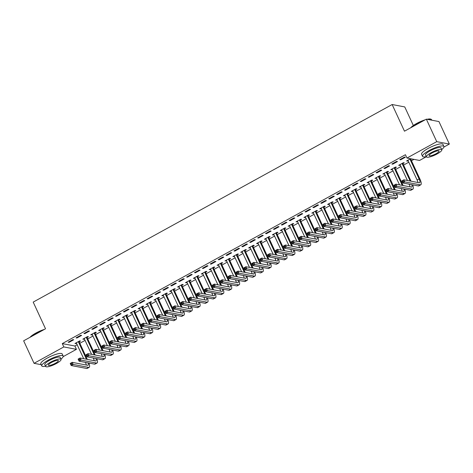 <?xml version="1.0" encoding="UTF-8"?>
<svg xmlns="http://www.w3.org/2000/svg" width="473" height="473" viewBox="0 0 473 473"><rect width="100%" height="100%" fill="white"/><g stroke="black" fill="none" stroke-linecap="round" stroke-linejoin="round"><path stroke-width="0.71" d="M426.344 156.729L419.581 160.448L406.975 158.041L405.432 154.712L62.276 343.599L74.882 346.005L77.247 344.705M79.836 343.28L85.14 340.359M87.736 338.928L93.039 336.013M95.629 334.582L100.932 331.668M103.528 330.237L108.831 327.322M111.421 325.891L116.725 322.97M119.32 321.545L124.624 318.625M127.213 317.2L132.517 314.279M135.112 312.854L140.41 309.933M143.006 308.508L148.309 305.588M150.905 304.163L156.202 301.242M158.798 299.817L164.101 296.896M166.691 295.465L171.995 292.551M174.59 291.12L179.894 288.205M182.483 286.774L187.787 283.859M190.383 282.428L195.686 279.508M198.276 278.083L203.579 275.162M206.175 273.737L211.478 270.816M214.068 269.391L219.371 266.47M221.967 265.046L227.271 262.125M229.86 260.7L235.164 257.779M237.759 256.354L243.063 253.433M245.653 252.003L250.956 249.088M253.552 247.657L258.855 244.742M261.445 243.311L266.748 240.396M269.344 238.966L274.642 236.045M277.237 234.62L282.541 231.699M285.136 230.274L290.434 227.353M293.029 225.928L298.333 223.008M300.923 221.583L306.226 218.662M308.822 217.237L314.125 214.316M316.715 212.891L322.018 209.971M324.614 208.54L329.918 205.625M332.507 204.194L337.811 201.279M340.406 199.848L345.71 196.934M348.299 195.503L353.603 192.582M356.199 191.157L361.502 188.236M364.092 186.811L369.395 183.891M371.991 182.466L377.294 179.545M379.884 178.12L385.188 175.199M387.783 173.774L393.087 170.854M395.676 169.429L400.98 166.508M403.575 165.077L408.873 162.162M411.469 160.731L413.94 159.371M74.882 346.005L76.425 349.34L63.181 356.63M413.337 125.499L404.752 106.928L392.147 104.521L33.199 302.099L45.52 328.776L23.65 340.814L34.05 363.317L63.82 346.934L76.425 349.34M392.147 104.521L404.474 131.192L426.344 119.155L438.95 121.561L449.35 144.064L443.922 147.05M87.162 337.415L88.439 336.711L87.588 336.545L82.852 339.153L83.703 339.318L84.466 338.899M80.777 335.245L76.035 337.858L76.892 338.018L81.628 335.41L80.777 335.245M102.954 328.723L104.231 328.02L103.38 327.854L98.644 330.461L99.496 330.627L100.258 330.207M96.569 326.553L91.827 329.161L92.678 329.326L97.42 326.719L96.569 326.553M118.747 320.032L120.024 319.322L119.172 319.163L114.436 321.77L115.288 321.936L116.051 321.516M112.361 317.862L107.619 320.469L108.471 320.635L113.213 318.027L112.361 317.862M134.533 311.34L135.816 310.631L134.965 310.471L130.229 313.079L131.843 312.819M128.153 309.171L123.412 311.778L124.263 311.938L129.005 309.33L128.153 309.171M150.325 302.643L151.608 301.94L150.757 301.78L146.021 304.387L147.635 304.127M143.946 300.479L139.204 303.087L140.055 303.246L144.797 300.639L143.946 300.479M166.118 293.952L167.401 293.248L166.549 293.083L161.813 295.69L162.665 295.856L163.427 295.436M159.732 291.782L154.996 294.395L155.848 294.555L160.589 291.947L159.732 291.782M181.91 285.26L183.193 284.557L182.341 284.391L177.606 286.999L178.457 287.164L179.22 286.744M175.524 283.091L170.788 285.698L171.64 285.863L176.376 283.256L175.524 283.091M197.702 276.569L198.985 275.86L198.134 275.7L193.398 278.307L194.249 278.473L195.012 278.053M191.317 274.399L186.581 277.007L187.432 277.172L192.168 274.565L191.317 274.399M213.494 267.878L214.777 267.168L213.926 267.009L209.19 269.616L210.804 269.356M207.109 265.708L202.373 268.315L203.224 268.475L207.96 265.867L207.109 265.708M229.287 259.18L230.57 258.477L229.718 258.317L224.982 260.925L226.597 260.664M222.901 257.016L218.165 259.624L219.017 259.783L223.753 257.176L222.901 257.016M245.079 250.489L246.362 249.785L245.511 249.62L240.769 252.227L241.626 252.393L242.383 251.973M238.694 248.319L233.958 250.932L234.809 251.092L239.545 248.485L238.694 248.319M260.871 241.798L262.154 241.094L261.303 240.928L256.561 243.536L257.413 243.701L258.175 243.282M254.486 239.628L249.75 242.235L250.601 242.401L255.337 239.793L254.486 239.628M276.664 233.106L277.947 232.397L277.095 232.237L272.353 234.845L273.205 235.01L273.968 234.59M270.278 230.936L265.542 233.544L266.394 233.709L271.13 231.102L270.278 230.936M292.456 224.415L293.739 223.705L292.888 223.546L288.146 226.153L289.76 225.893M286.07 222.245L281.334 224.852L282.186 225.012L286.922 222.405L286.07 222.245M308.248 215.718L309.531 215.014L308.674 214.854L303.938 217.462L305.552 217.202M301.863 213.554L297.127 216.161L297.978 216.321L302.714 213.713L301.863 213.554M324.04 207.026L325.318 206.323L324.466 206.157L319.73 208.764L320.582 208.93L321.344 208.51M317.655 204.856L312.919 207.47L313.77 207.629L318.506 205.022L317.655 204.856M339.833 198.335L341.11 197.631L340.258 197.466L335.523 200.073L336.374 200.239L337.137 199.819M333.447 196.165L328.711 198.772L329.563 198.938L334.299 196.33L333.447 196.165M355.625 189.643L356.902 188.94L356.051 188.774L351.315 191.382L352.166 191.547L352.929 191.127M349.24 187.474L344.498 190.081L345.355 190.247L350.091 187.639L349.24 187.474M371.417 180.952L372.694 180.243L371.843 180.083L367.107 182.69L368.721 182.43M365.032 178.782L360.29 181.39L361.141 181.549L365.883 178.942L365.032 178.782M387.204 172.255L388.487 171.551L387.635 171.392L382.899 173.999L384.514 173.739M380.824 170.091L376.082 172.698L376.934 172.858L381.676 170.25L380.824 170.091M402.996 163.563L404.279 162.86L403.428 162.694L398.692 165.302L399.543 165.467L400.306 165.047M396.616 161.394L391.875 164.007L392.726 164.166L397.468 161.559L396.616 161.394M404.51 157.048L399.774 159.655L400.625 159.821L405.361 157.213L404.51 157.048M411.469 158.904L410.895 159.218M408.199 160.702L407.436 161.122L406.585 160.956L410.617 158.739M388.717 165.745L383.981 168.353L384.833 168.512L389.569 165.905L388.717 165.745M395.103 167.909L396.386 167.206L395.534 167.046L390.793 169.653L392.407 169.393M372.925 174.436L368.189 177.044L369.041 177.204L373.776 174.596L372.925 174.436M379.311 176.606L380.594 175.897L379.742 175.737L375 178.345L376.614 178.085M357.133 183.128L352.397 185.735L353.248 185.901L357.984 183.288L357.133 183.128M363.518 185.298L364.801 184.588L363.95 184.429L359.208 187.036L360.828 186.776M341.34 191.819L336.605 194.427L337.456 194.592L342.192 191.985L341.34 191.819M347.726 193.989L349.009 193.286L348.158 193.12L343.422 195.727L344.273 195.893L345.036 195.473M325.548 200.511L320.812 203.118L321.664 203.284L326.4 200.676L325.548 200.511M331.934 202.681L333.217 201.977L332.365 201.811L327.629 204.419L328.481 204.584L329.243 204.165M309.756 209.208L305.02 211.815L305.871 211.975L310.607 209.368L309.756 209.208M316.141 211.372L317.424 210.668L316.573 210.509L311.837 213.116L313.451 212.856M293.964 217.899L289.228 220.507L290.079 220.666L294.821 218.059L293.964 217.899M300.349 220.069L301.632 219.36L300.781 219.2L296.045 221.807L297.659 221.547M278.177 226.591L273.435 229.198L274.287 229.364L279.029 226.75L278.177 226.591M284.557 228.761L285.84 228.051L284.988 227.891L280.252 230.499L281.867 230.239M262.385 235.282L257.643 237.889L258.495 238.055L263.236 235.448L262.385 235.282M268.765 237.452L270.048 236.748L269.196 236.583L264.46 239.19L265.312 239.356L266.074 238.936M246.593 243.973L241.851 246.581L242.702 246.746L247.444 244.139L246.593 243.973M252.972 246.143L254.255 245.44L253.404 245.274L248.668 247.882L249.519 248.047L250.282 247.627M230.8 252.671L226.059 255.278L226.91 255.438L231.652 252.83L230.8 252.671M237.186 254.835L238.463 254.131L237.612 253.971L232.876 256.579L234.49 256.319M215.008 261.362L210.266 263.969L211.124 264.129L215.859 261.522L215.008 261.362M221.394 263.532L222.671 262.822L221.819 262.663L217.083 265.27L218.697 265.01M199.216 270.053L194.48 272.661L195.331 272.826L200.067 270.213L199.216 270.053M205.601 272.223L206.878 271.514L206.027 271.354L201.291 273.962L202.905 273.701M183.423 278.745L178.688 281.352L179.539 281.518L184.275 278.91L183.423 278.745M189.809 280.915L191.092 280.211L190.235 280.046L185.499 282.653L186.35 282.819L187.113 282.399M167.631 287.436L162.895 290.044L163.747 290.209L168.483 287.602L167.631 287.436M174.017 289.606L175.3 288.902L174.442 288.737L169.706 291.344L170.558 291.51L171.321 291.09M151.839 296.133L147.103 298.741L147.954 298.901L152.69 296.293L151.839 296.133M158.224 298.297L159.507 297.594L158.656 297.428L153.914 300.042L155.528 299.781M136.047 304.825L131.311 307.432L132.162 307.592L136.898 304.984L136.047 304.825M142.432 306.995L143.715 306.285L142.864 306.126L138.122 308.733L139.736 308.473M120.254 313.516L115.518 316.124L116.37 316.289L121.106 313.676L120.254 313.516M126.64 315.686L127.923 314.977L127.071 314.817L122.33 317.424L123.944 317.164M104.462 322.208L99.726 324.815L100.578 324.981L105.313 322.373L104.462 322.208M110.848 324.377L112.131 323.674L111.279 323.508L106.537 326.116L107.395 326.281L108.157 325.862M88.67 330.899L83.934 333.506L84.785 333.672L89.521 331.065L88.67 330.899M95.055 333.069L96.338 332.365L95.487 332.2L90.751 334.807L91.602 334.973L92.365 334.553M72.877 339.596L68.142 342.204L68.993 342.363L73.729 339.756L72.877 339.596M79.263 341.76L80.546 341.057L79.695 340.891L74.959 343.504L76.573 343.244M41.222 364.689L34.05 363.317M426.344 119.155L436.745 141.658L449.35 144.064M62.276 343.599L63.82 346.934M406.975 158.041L436.745 141.658M400.389 159.318L400.625 159.821M407.206 160.619L407.436 161.122M392.495 163.664L392.726 164.166M399.313 164.965L399.543 165.467M384.602 168.01L384.833 168.512M391.413 169.31L391.644 169.813M376.703 172.355L376.934 172.858M383.52 173.656L383.751 174.159M368.81 176.701L369.041 177.204M375.621 178.002L375.852 178.504M360.911 181.047L361.141 181.549M367.728 182.347L367.959 182.85M353.018 185.392L353.248 185.901M359.829 186.693L360.065 187.196M345.119 189.738L345.355 190.247M351.936 191.039L352.166 191.547M337.225 194.09L337.456 194.592M344.037 195.39L344.273 195.893M329.326 198.435L329.563 198.938M336.143 199.736L336.374 200.239M321.433 202.781L321.664 203.284M328.244 204.082L328.481 204.584M313.534 207.127L313.77 207.629M320.351 208.427L320.582 208.93M305.641 211.472L305.871 211.975M312.452 212.773L312.688 213.276M297.742 215.818L297.978 216.321M304.559 217.119L304.789 217.621M289.848 220.164L290.079 220.666M296.66 221.465L296.896 221.967M281.949 224.509L282.186 225.012M288.767 225.81L288.997 226.313M274.056 228.855L274.287 229.364M280.873 230.156L281.104 230.658M266.157 233.201L266.394 233.709M272.974 234.502L273.205 235.01M258.264 237.552L258.495 238.055M265.081 238.853L265.312 239.356M250.371 241.898L250.601 242.401M257.182 243.199L257.413 243.701M242.472 246.244L242.702 246.746M249.289 247.545L249.519 248.047M234.578 250.589L234.809 251.092M241.39 251.89L241.626 252.393M226.679 254.935L226.91 255.438M233.496 256.236L233.727 256.738M218.786 259.281L219.017 259.783M225.597 260.582L225.834 261.084M210.887 263.627L211.124 264.129M217.704 264.927L217.935 265.43M202.994 267.972L203.224 268.475M209.805 269.273L210.042 269.776M195.095 272.318L195.331 272.826M201.912 273.619L202.142 274.121M187.202 276.664L187.432 277.172M194.013 277.964L194.249 278.473M179.302 281.015L179.539 281.518M186.12 282.316L186.35 282.819M171.409 285.361L171.64 285.863M178.22 286.662L178.457 287.164M163.51 289.707L163.747 290.209M170.327 291.007L170.558 291.51M155.617 294.052L155.848 294.555M162.428 295.353L162.665 295.856M147.718 298.398L147.954 298.901M154.535 299.699L154.766 300.201M139.825 302.744L140.055 303.246M146.642 304.044L146.872 304.547M131.926 307.089L132.162 307.592M138.743 308.39L138.973 308.893M124.032 311.435L124.263 311.938M130.85 312.736L131.08 313.238M116.139 315.781L116.37 316.289M122.95 317.081L123.181 317.584M108.24 320.126L108.471 320.635M115.057 321.427L115.288 321.936M100.347 324.478L100.578 324.981M107.158 325.779L107.395 326.281M92.448 328.824L92.678 329.326M99.265 330.124L99.496 330.627M84.555 333.169L84.785 333.672M91.366 334.47L91.602 334.973M76.656 337.515L76.892 338.018M83.473 338.816L83.703 339.318M68.762 341.861L68.993 342.363M75.574 343.161L75.81 343.664M410.866 158.786L410.913 159.537L410.061 159.371L419.096 178.924A4.712 1.372 -118.8 0 1 419.663 182.726A4.712 1.372 -118.8 0 1 419.32 182.767L403.836 179.811L404.793 181.898L420.284 184.848A7.065 2.063 61.2 0 0 420.804 184.789A7.065 2.063 61.2 0 0 419.947 179.084L410.913 159.537M410.061 159.371L410.044 159.058M407.868 160.252L417.121 180.012A4.712 1.372 -118.8 0 1 417.949 182.507M403.475 181.514L404.793 181.898L402.825 182.98L401.861 180.899L403.836 179.811L402.298 181.112L402.683 181.945L403.475 181.514L403.085 180.68M402.683 181.945L402.825 182.98L418.309 185.936A7.065 2.063 61.2 0 0 418.83 185.877L420.804 184.789M401.861 180.899L402.298 181.112M402.961 162.954L403.02 163.883L402.168 163.717L410.162 181.017M411.013 181.183L403.02 163.883M402.168 163.717L402.145 163.404M399.975 164.598L407.448 180.503M409.151 184.192L409.228 184.358A4.712 1.372 -118.8 0 1 410.05 186.853M411.758 184.689A4.712 1.372 -118.8 0 1 411.77 187.072A4.712 1.372 -118.8 0 1 411.421 187.113L395.936 184.157L396.9 186.244L412.385 189.194A7.065 2.063 61.2 0 0 412.905 189.135A7.065 2.063 61.2 0 0 412.651 184.854M395.576 185.859L396.9 186.244L394.925 187.326L393.962 185.245L395.936 184.157L394.399 185.457L394.789 186.291L395.576 185.859L395.192 185.026M394.789 186.291L394.925 187.326L410.41 190.282A7.065 2.063 61.2 0 0 410.931 190.223L412.905 189.135M393.962 185.245L394.399 185.457M395.061 167.3L395.121 168.228L394.269 168.063L402.263 185.363M403.114 185.528L395.121 168.228M394.269 168.063L394.251 167.749M392.076 168.944L399.549 184.848M401.252 188.538L401.329 188.703A4.712 1.372 -118.8 0 1 402.156 191.198M403.865 189.034A4.712 1.372 -118.8 0 1 403.871 191.417A4.712 1.372 -118.8 0 1 403.528 191.459L388.043 188.502L389.007 190.589L404.492 193.546A7.065 2.063 61.2 0 0 405.012 193.481A7.065 2.063 61.2 0 0 404.752 189.206M387.683 190.205L389.007 190.589L387.032 191.671L386.069 189.59L388.043 188.502L386.506 189.803L386.89 190.637L387.683 190.205L387.292 189.371M386.89 190.637L387.032 191.671L402.517 194.628A7.065 2.063 61.2 0 0 403.037 194.569L405.012 193.481M386.069 189.59L386.506 189.803M410.765 127.728A11.494 2.584 -24.8 0 1 416.553 123.518A11.494 2.584 -24.8 0 1 425.097 119.84M424.139 120.367A11.778 2.643 155.2 0 0 416.565 123.749A11.778 2.643 155.2 0 0 411.114 127.539M441.693 149.515A11.778 2.643 155.2 0 0 443.916 146.464A11.778 2.643 155.2 0 0 428.97 150.591A11.778 2.643 155.2 0 0 422.537 156.344A11.778 2.643 155.2 0 0 426.297 156.628M443.916 146.464L442.959 144.377A11.778 2.643 155.2 0 0 428.006 148.504A11.778 2.643 155.2 0 0 421.573 154.257L422.537 156.344M426.415 156.876L425.529 154.961A8.479 1.904 -24.8 0 1 430.158 150.816A8.479 1.904 -24.8 0 1 440.925 147.848L441.812 149.764A8.479 1.904 155.2 0 0 431.045 152.738A8.479 1.904 155.2 0 0 426.415 156.876A8.479 1.904 155.2 0 0 437.176 153.908A8.479 1.904 155.2 0 0 441.812 149.764M436.088 153.695A5.463 1.23 155.2 0 0 439.074 151.029A5.463 1.23 155.2 0 0 432.139 152.945A5.463 1.23 155.2 0 0 429.153 155.611A5.463 1.23 155.2 0 0 436.088 153.695M431.778 120.189L431.518 119.622A11.778 2.643 155.2 0 0 430.974 119.202A11.778 2.643 155.2 0 0 427.551 119.385M427.095 119.297A11.494 2.584 -24.8 0 1 430.613 119.084L430.974 119.202M30.024 337.308A11.494 2.584 -24.8 0 1 35.812 333.098A11.494 2.584 -24.8 0 1 44.356 329.415M43.392 329.947A11.778 2.643 155.2 0 0 35.824 333.329A11.778 2.643 155.2 0 0 30.367 337.113M60.952 359.09A11.778 2.643 155.2 0 0 63.175 356.039A11.778 2.643 155.2 0 0 48.222 360.166A11.778 2.643 155.2 0 0 41.79 365.919A11.778 2.643 155.2 0 0 45.556 366.203M63.175 356.039L62.211 353.958A11.778 2.643 155.2 0 0 47.259 358.085A11.778 2.643 155.2 0 0 40.826 363.838L41.79 365.919M45.668 366.457L44.787 364.535A8.479 1.904 -24.8 0 1 49.417 360.396A8.479 1.904 -24.8 0 1 60.183 357.422L61.07 359.338A8.479 1.904 155.2 0 0 50.304 362.312A8.479 1.904 155.2 0 0 45.668 366.457A8.479 1.904 155.2 0 0 56.435 363.483A8.479 1.904 155.2 0 0 61.07 359.338M55.347 363.276A5.463 1.23 155.2 0 0 58.333 360.603A5.463 1.23 155.2 0 0 51.391 362.519A5.463 1.23 155.2 0 0 48.406 365.191A5.463 1.23 155.2 0 0 55.347 363.276M387.168 171.646L387.227 172.574L386.376 172.414L394.37 189.708M395.221 189.874L387.227 172.574M386.376 172.414L386.352 172.095M384.182 173.289L391.656 189.194M393.359 192.883L393.435 193.049A4.712 1.372 -118.8 0 1 394.257 195.544M395.972 193.38A4.712 1.372 -118.8 0 1 395.978 195.763A4.712 1.372 -118.8 0 1 395.629 195.804L380.144 192.848L381.108 194.935L396.593 197.891A7.065 2.063 61.2 0 0 397.113 197.826A7.065 2.063 61.2 0 0 396.859 193.552M379.784 194.551L381.108 194.935L379.133 196.023L378.169 193.936L380.144 192.848L378.607 194.149L378.997 194.982L379.784 194.551L379.399 193.717M378.997 194.982L379.133 196.023L394.618 198.973A7.065 2.063 61.2 0 0 395.138 198.914L397.113 197.826M378.169 193.936L378.607 194.149M379.269 175.991L379.334 176.92L378.477 176.76L386.471 194.06M387.328 194.22L379.334 176.92M378.477 176.76L378.459 176.441M376.283 177.635L383.757 193.54M385.46 197.229L385.542 197.395A4.712 1.372 -118.8 0 1 386.364 199.89M388.073 197.726A4.712 1.372 -118.8 0 1 388.085 200.109A4.712 1.372 -118.8 0 1 387.736 200.15L372.251 197.194L373.215 199.281L388.7 202.237A7.065 2.063 61.2 0 0 389.22 202.178A7.065 2.063 61.2 0 0 388.96 197.897M371.89 198.897L373.215 199.281L371.24 200.369L370.276 198.282L372.251 197.194L370.714 198.5L371.098 199.334L371.89 198.897L371.506 198.063M371.098 199.334L371.24 200.369L386.725 203.319A7.065 2.063 61.2 0 0 387.245 203.26L389.22 202.178M370.276 198.282L370.714 198.5M371.376 180.343L371.435 181.265L370.584 181.106L378.577 198.406M379.429 198.565L371.435 181.265M370.584 181.106L370.56 180.787M368.39 181.987L375.864 197.885M377.566 201.575L377.643 201.74A4.712 1.372 -118.8 0 1 378.465 204.235M380.18 202.072A4.712 1.372 -118.8 0 1 380.186 204.46A4.712 1.372 -118.8 0 1 379.837 204.496L364.352 201.545L365.316 203.626L380.8 206.583A7.065 2.063 61.2 0 0 381.321 206.524A7.065 2.063 61.2 0 0 381.067 202.243M363.991 203.242L365.316 203.626L363.341 204.714L362.377 202.627L364.352 201.545L362.815 202.846L363.205 203.68L363.991 203.242L363.607 202.409M363.205 203.68L363.341 204.714L378.826 207.671A7.065 2.063 61.2 0 0 379.346 207.606L381.321 206.524M362.377 202.627L362.815 202.846M363.477 184.689L363.542 185.611L362.69 185.451L370.684 202.751M371.536 202.911L363.542 185.611M362.69 185.451L362.667 185.132M360.491 186.332L367.964 202.231M369.667 205.921L369.75 206.086A4.712 1.372 -118.8 0 1 370.572 208.581M372.281 206.417A4.712 1.372 -118.8 0 1 372.292 208.806A4.712 1.372 -118.8 0 1 371.944 208.841L356.459 205.891L357.422 207.972L372.907 210.928A7.065 2.063 61.2 0 0 373.428 210.869A7.065 2.063 61.2 0 0 373.167 206.589M356.098 207.588L357.422 207.972L355.448 209.06L354.484 206.973L356.459 205.891L354.921 207.192L355.306 208.025L356.098 207.588L355.714 206.754M355.306 208.025L355.448 209.06L370.933 212.016A7.065 2.063 61.2 0 0 371.453 211.951L373.428 210.869M354.484 206.973L354.921 207.192M355.584 189.034L355.643 189.957L354.791 189.797L362.785 207.097M363.636 207.257L355.643 189.957M354.791 189.797L354.774 189.478M352.598 190.678L360.071 206.577M361.774 210.266L361.851 210.432A4.712 1.372 -118.8 0 1 362.673 212.927M364.387 210.763A4.712 1.372 -118.8 0 1 364.393 213.152A4.712 1.372 -118.8 0 1 364.05 213.193L348.56 210.237L349.523 212.318L365.008 215.274A7.065 2.063 61.2 0 0 365.528 215.215A7.065 2.063 61.2 0 0 365.274 210.934M348.199 211.934L349.523 212.318L347.549 213.406L346.585 211.325L348.56 210.237L347.028 211.537L347.413 212.371L348.199 211.934L347.815 211.1M347.413 212.371L347.549 213.406L363.039 216.362A7.065 2.063 61.2 0 0 363.554 216.303L365.528 215.215M346.585 211.325L347.028 211.537M347.685 193.38L347.75 194.302L346.898 194.143L354.892 211.443M355.743 211.602L347.75 194.302M346.898 194.143L346.875 193.824M344.699 195.024L352.172 210.923M353.881 214.612L353.958 214.783A4.712 1.372 -118.8 0 1 354.78 217.273M356.488 215.109A4.712 1.372 -118.8 0 1 356.5 217.497A4.712 1.372 -118.8 0 1 356.151 217.539L340.666 214.582L341.63 216.664L357.115 219.62A7.065 2.063 61.2 0 0 357.635 219.561A7.065 2.063 61.2 0 0 357.375 215.28M340.306 216.279L341.63 216.664L339.655 217.751L338.692 215.67L340.666 214.582L339.129 215.883L339.513 216.717L340.306 216.279L339.921 215.446M339.513 216.717L339.655 217.751L355.14 220.708A7.065 2.063 61.2 0 0 355.661 220.649L357.635 219.561M338.692 215.67L339.129 215.883M339.791 197.726L339.851 198.654L338.999 198.489L346.993 215.789M347.844 215.954L339.851 198.654M338.999 198.489L338.981 198.175M336.806 199.37L344.279 215.268M345.982 218.958L346.059 219.129A4.712 1.372 -118.8 0 1 346.886 221.618M348.595 219.46A4.712 1.372 -118.8 0 1 348.601 221.843A4.712 1.372 -118.8 0 1 348.258 221.884L332.767 218.928L333.731 221.009L349.216 223.966A7.065 2.063 61.2 0 0 349.736 223.906A7.065 2.063 61.2 0 0 349.482 219.626M332.407 220.631L333.731 221.009L331.756 222.097L330.798 220.016L332.767 218.928L331.236 220.229L331.62 221.062L332.407 220.631L332.022 219.797M331.62 221.062L331.756 222.097L347.247 225.053A7.065 2.063 61.2 0 0 347.761 224.994L349.736 223.906M330.798 220.016L331.236 220.229M331.892 202.072L331.957 203L331.106 202.834L339.1 220.134M339.951 220.3L331.957 203M331.106 202.834L331.082 202.521M328.906 203.715L336.38 219.62M338.089 223.303L338.165 223.475A4.712 1.372 -118.8 0 1 338.987 225.97M340.696 223.806A4.712 1.372 -118.8 0 1 340.708 226.189A4.712 1.372 -118.8 0 1 340.359 226.23L324.874 223.274L325.838 225.355L341.323 228.311A7.065 2.063 61.2 0 0 341.843 228.252A7.065 2.063 61.2 0 0 341.583 223.971M324.513 224.977L325.838 225.355L323.863 226.443L322.899 224.362L324.874 223.274L323.337 224.574L323.721 225.408L324.513 224.977L324.129 224.143M323.721 225.408L323.863 226.443L339.348 229.399A7.065 2.063 61.2 0 0 339.868 229.34L341.843 228.252M322.899 224.362L323.337 224.574M323.999 206.417L324.058 207.345L323.207 207.18L331.201 224.48M332.052 224.645L324.058 207.345M323.207 207.18L323.189 206.867M321.013 208.061L328.487 223.966M330.189 227.655L330.266 227.82A4.712 1.372 -118.8 0 1 331.094 230.316M332.803 228.152A4.712 1.372 -118.8 0 1 332.809 230.534A4.712 1.372 -118.8 0 1 332.466 230.576L316.975 227.619L317.939 229.707L333.43 232.657A7.065 2.063 61.2 0 0 333.944 232.598A7.065 2.063 61.2 0 0 333.69 228.317M316.614 229.322L317.939 229.707L315.964 230.789L315.006 228.707L316.975 227.619L315.444 228.92L315.828 229.754L316.614 229.322L316.23 228.489M315.828 229.754L315.964 230.789L331.455 233.745A7.065 2.063 61.2 0 0 331.969 233.686L333.944 232.598M315.006 228.707L315.444 228.92M316.1 210.763L316.165 211.691L315.314 211.526L323.307 228.826M324.159 228.991L316.165 211.691M315.314 211.526L315.29 211.212M313.114 212.407L320.588 228.311M322.296 232.001L322.373 232.166A4.712 1.372 -118.8 0 1 323.195 234.661M324.904 232.497A4.712 1.372 -118.8 0 1 324.916 234.88A4.712 1.372 -118.8 0 1 324.567 234.921L309.082 231.965L310.046 234.052L325.53 237.008A7.065 2.063 61.2 0 0 326.051 236.943A7.065 2.063 61.2 0 0 325.791 232.669M308.721 233.668L310.046 234.052L308.071 235.134L307.107 233.053L309.082 231.965L307.545 233.266L307.929 234.1L308.721 233.668L308.337 232.834M307.929 234.1L308.071 235.134L323.556 238.09A7.065 2.063 61.2 0 0 324.076 238.031L326.051 236.943M307.107 233.053L307.545 233.266M308.207 215.109L308.266 216.037L307.415 215.871L315.408 233.171M316.26 233.337L308.266 216.037M307.415 215.871L307.397 215.558M305.221 216.752L312.694 232.657M314.397 236.346L314.474 236.512A4.712 1.372 -118.8 0 1 315.302 239.007M317.011 236.843A4.712 1.372 -118.8 0 1 317.016 239.226A4.712 1.372 -118.8 0 1 316.674 239.267L301.189 236.311L302.146 238.398L317.637 241.354A7.065 2.063 61.2 0 0 318.152 241.289A7.065 2.063 61.2 0 0 317.897 237.014M300.822 238.014L302.146 238.398L300.172 239.486L299.214 237.399L301.189 236.311L299.651 237.612L300.036 238.445L300.822 238.014L300.438 237.18M300.036 238.445L300.172 239.486L315.662 242.436A7.065 2.063 61.2 0 0 316.183 242.377L318.152 241.289M299.214 237.399L299.651 237.612M300.314 219.454L300.373 220.383L299.521 220.223L307.515 237.523M308.366 237.683L300.373 220.383M299.521 220.223L299.498 219.904M297.328 221.098L304.795 237.003M306.504 240.692L306.581 240.858A4.712 1.372 -118.8 0 1 307.403 243.353M309.111 241.189A4.712 1.372 -118.8 0 1 309.123 243.571A4.712 1.372 -118.8 0 1 308.774 243.613L293.29 240.656L294.253 242.744L309.738 245.7A7.065 2.063 61.2 0 0 310.258 245.641A7.065 2.063 61.2 0 0 310.004 241.36M292.929 242.359L294.253 242.744L292.279 243.832L291.315 241.744L293.29 240.656L291.752 241.963L292.137 242.797L292.929 242.359L292.545 241.526M292.137 242.797L292.279 243.832L307.763 246.782A7.065 2.063 61.2 0 0 308.284 246.723L310.258 245.641M291.315 241.744L291.752 241.963M292.415 223.806L292.474 224.728L291.622 224.569L299.616 241.869M300.467 242.028L292.474 224.728M291.622 224.569L291.605 224.249M289.429 225.45L296.902 241.348M298.605 245.038L298.682 245.203A4.712 1.372 -118.8 0 1 299.51 247.698M301.218 245.534A4.712 1.372 -118.8 0 1 301.224 247.923A4.712 1.372 -118.8 0 1 300.881 247.958L285.396 245.008L286.354 247.089L301.845 250.046A7.065 2.063 61.2 0 0 302.359 249.986A7.065 2.063 61.2 0 0 302.105 245.706M285.03 246.705L286.354 247.089L284.385 248.177L283.422 246.09L285.396 245.008L283.859 246.309L284.243 247.143L285.03 246.705L284.645 245.871M284.243 247.143L284.385 248.177L299.87 251.133A7.065 2.063 61.2 0 0 300.39 251.068L302.359 249.986M283.422 246.09L283.859 246.309M284.521 228.152L284.58 229.074L283.729 228.914L291.723 246.214M292.574 246.374L284.58 229.074M283.729 228.914L283.705 228.595M281.536 229.795L289.009 245.694M290.712 249.383L290.789 249.549A4.712 1.372 -118.8 0 1 291.61 252.044M293.319 249.88A4.712 1.372 -118.8 0 1 293.331 252.269A4.712 1.372 -118.8 0 1 292.982 252.304L277.497 249.354L278.461 251.435L293.946 254.391A7.065 2.063 61.2 0 0 294.466 254.332A7.065 2.063 61.2 0 0 294.212 250.051M277.137 251.051L278.461 251.435L276.486 252.523L275.523 250.436L277.497 249.354L275.96 250.655L276.344 251.488L277.137 251.051L276.752 250.217M276.344 251.488L276.486 252.523L291.971 255.479A7.065 2.063 61.2 0 0 292.491 255.414L294.466 254.332M275.523 250.436L275.96 250.655M276.622 232.497L276.681 233.42L275.83 233.26L283.824 250.56M284.675 250.72L276.681 233.42M275.83 233.26L275.812 232.941M273.636 234.141L281.11 250.04M282.813 253.729L282.889 253.895A4.712 1.372 -118.8 0 1 283.717 256.39M285.426 254.226A4.712 1.372 -118.8 0 1 285.432 256.614A4.712 1.372 -118.8 0 1 285.089 256.656L269.604 253.699L270.562 255.781L286.053 258.737A7.065 2.063 61.2 0 0 286.573 258.678A7.065 2.063 61.2 0 0 286.313 254.397M269.243 255.396L270.562 255.781L268.593 256.869L267.629 254.787L269.604 253.699L268.067 255L268.451 255.834L269.243 255.396L268.853 254.563M268.451 255.834L268.593 256.869L284.078 259.825A7.065 2.063 61.2 0 0 284.598 259.766L286.573 258.678M267.629 254.787L268.067 255M268.729 236.843L268.788 237.765L267.937 237.606L275.93 254.906M276.782 255.065L268.788 237.765M267.937 237.606L267.913 237.286M265.743 238.487L273.217 254.385M274.919 258.075L274.996 258.246A4.712 1.372 -118.8 0 1 275.818 260.735M277.527 258.571A4.712 1.372 -118.8 0 1 277.539 260.96A4.712 1.372 -118.8 0 1 277.19 261.001L261.705 258.045L262.669 260.126L278.154 263.083A7.065 2.063 61.2 0 0 278.674 263.023A7.065 2.063 61.2 0 0 278.42 258.743M261.344 259.742L262.669 260.126L260.694 261.214L259.73 259.133L261.705 258.045L260.168 259.346L260.558 260.18L261.344 259.742L260.96 258.908M260.558 260.18L260.694 261.214L276.179 264.171A7.065 2.063 61.2 0 0 276.699 264.111L278.674 263.023M259.73 259.133L260.168 259.346M260.83 241.189L260.889 242.117L260.038 241.951L268.031 259.251M268.883 259.417L260.889 242.117M260.038 241.951L260.02 241.638M257.844 242.832L265.318 258.731M267.02 262.42L267.097 262.592A4.712 1.372 -118.8 0 1 267.925 265.081M269.634 262.923A4.712 1.372 -118.8 0 1 269.64 265.306A4.712 1.372 -118.8 0 1 269.297 265.347L253.812 262.391L254.776 264.472L270.26 267.428A7.065 2.063 61.2 0 0 270.781 267.369A7.065 2.063 61.2 0 0 270.521 263.089M253.451 264.088L254.776 264.472L252.801 265.56L251.837 263.479L253.812 262.391L252.275 263.692L252.659 264.525L253.451 264.088L253.061 263.26M252.659 264.525L252.801 265.56L268.286 268.516A7.065 2.063 61.2 0 0 268.806 268.457L270.781 267.369M251.837 263.479L252.275 263.692M252.937 245.534L252.996 246.463L252.144 246.297L260.138 263.597M260.99 263.763L252.996 246.463M252.144 246.297L252.121 245.984M249.951 247.178L257.424 263.083M259.127 266.766L259.204 266.938A4.712 1.372 -118.8 0 1 260.026 269.433M261.74 267.269A4.712 1.372 -118.8 0 1 261.746 269.651A4.712 1.372 -118.8 0 1 261.398 269.693L245.913 266.737L246.876 268.818L262.361 271.774A7.065 2.063 61.2 0 0 262.882 271.715A7.065 2.063 61.2 0 0 262.627 267.434M245.552 268.439L246.876 268.818L244.902 269.906L243.938 267.824L245.913 266.737L244.375 268.037L244.766 268.871L245.552 268.439L245.168 267.606M244.766 268.871L244.902 269.906L260.387 272.862A7.065 2.063 61.2 0 0 260.907 272.803L262.882 271.715M243.938 267.824L244.375 268.037M245.038 249.88L245.103 250.808L244.245 250.643L252.239 267.943M253.096 268.108L245.103 250.808M244.245 250.643L244.228 250.329M242.052 251.524L249.525 267.428M251.228 271.112L251.311 271.283A4.712 1.372 -118.8 0 1 252.133 273.778M253.841 271.614A4.712 1.372 -118.8 0 1 253.853 273.997A4.712 1.372 -118.8 0 1 253.504 274.038L238.02 271.082L238.983 273.169L254.468 276.12A7.065 2.063 61.2 0 0 254.988 276.061A7.065 2.063 61.2 0 0 254.728 271.78M237.659 272.785L238.983 273.169L237.008 274.251L236.045 272.17L238.02 271.082L236.482 272.383L236.867 273.217L237.659 272.785L237.275 271.951M236.867 273.217L237.008 274.251L252.493 277.208A7.065 2.063 61.2 0 0 253.014 277.148L254.988 276.061M236.045 272.17L236.482 272.383M237.144 254.226L237.204 255.154L236.352 254.988L244.346 272.288M245.197 272.454L237.204 255.154M236.352 254.988L236.329 254.675M234.159 255.869L241.632 271.774M243.335 275.463L243.412 275.629A4.712 1.372 -118.8 0 1 244.234 278.124M245.948 275.96A4.712 1.372 -118.8 0 1 245.954 278.343A4.712 1.372 -118.8 0 1 245.605 278.384L230.12 275.428L231.084 277.515L246.569 280.471A7.065 2.063 61.2 0 0 247.089 280.406A7.065 2.063 61.2 0 0 246.835 276.131M229.76 277.131L231.084 277.515L229.109 278.597L228.146 276.516L230.12 275.428L228.589 276.729L228.973 277.562L229.76 277.131L229.375 276.297M228.973 277.562L229.109 278.597L244.594 281.553A7.065 2.063 61.2 0 0 245.115 281.494L247.089 280.406M228.146 276.516L228.589 276.729M229.245 258.571L229.31 259.5L228.459 259.334L236.453 276.634M237.304 276.8L229.31 259.5M228.459 259.334L228.435 259.021M226.26 260.215L233.733 276.12M235.442 279.809L235.519 279.975A4.712 1.372 -118.8 0 1 236.34 282.47M238.049 280.306A4.712 1.372 -118.8 0 1 238.061 282.688A4.712 1.372 -118.8 0 1 237.712 282.73L222.227 279.774L223.191 281.861L238.676 284.817A7.065 2.063 61.2 0 0 239.196 284.752A7.065 2.063 61.2 0 0 238.936 280.477M221.867 281.476L223.191 281.861L221.216 282.949L220.252 280.861L222.227 279.774L220.69 281.074L221.074 281.908L221.867 281.476L221.482 280.643M221.074 281.908L221.216 282.949L236.701 285.899A7.065 2.063 61.2 0 0 237.221 285.84L239.196 284.752M220.252 280.861L220.69 281.074M221.352 262.917L221.411 263.845L220.56 263.686L228.554 280.986M229.405 281.145L221.411 263.845M220.56 263.686L220.542 263.366M218.366 264.561L225.84 280.465M227.543 284.155L227.619 284.32A4.712 1.372 -118.8 0 1 228.441 286.815M230.156 284.651A4.712 1.372 -118.8 0 1 230.162 287.034A4.712 1.372 -118.8 0 1 229.819 287.076L214.328 284.119L215.292 286.206L230.777 289.163A7.065 2.063 61.2 0 0 231.297 289.104A7.065 2.063 61.2 0 0 231.043 284.823M213.967 285.822L215.292 286.206L213.317 287.294L212.353 285.207L214.328 284.119L212.797 285.426L213.181 286.26L213.967 285.822L213.583 284.988M213.181 286.26L213.317 287.294L228.808 290.245A7.065 2.063 61.2 0 0 229.322 290.186L231.297 289.104M212.353 285.207L212.797 285.426M213.453 267.269L213.518 268.191L212.667 268.031L220.66 285.331M221.512 285.491L213.518 268.191M212.667 268.031L212.643 267.712M210.467 268.912L217.941 284.811M219.649 288.5L219.726 288.666A4.712 1.372 -118.8 0 1 220.548 291.161M222.257 288.997A4.712 1.372 -118.8 0 1 222.269 291.386A4.712 1.372 -118.8 0 1 221.92 291.421L206.435 288.471L207.399 290.552L222.884 293.508A7.065 2.063 61.2 0 0 223.404 293.449A7.065 2.063 61.2 0 0 223.144 289.169M206.074 290.168L207.399 290.552L205.424 291.64L204.46 289.553L206.435 288.471L204.898 289.772L205.282 290.605L206.074 290.168L205.69 289.334M205.282 290.605L205.424 291.64L220.909 294.596A7.065 2.063 61.2 0 0 221.429 294.531L223.404 293.449M204.46 289.553L204.898 289.772M205.56 271.614L205.619 272.537L204.768 272.377L212.761 289.677M213.613 289.837L205.619 272.537M204.768 272.377L204.75 272.058M202.574 273.258L210.047 289.157M211.75 292.846L211.827 293.012A4.712 1.372 -118.8 0 1 212.655 295.507M214.364 293.343A4.712 1.372 -118.8 0 1 214.37 295.731A4.712 1.372 -118.8 0 1 214.027 295.767L198.536 292.817L199.5 294.898L214.984 297.854A7.065 2.063 61.2 0 0 215.505 297.795A7.065 2.063 61.2 0 0 215.25 293.514M198.175 294.513L199.5 294.898L197.525 295.986L196.567 293.899L198.536 292.817L197.005 294.117L197.389 294.951L198.175 294.513L197.791 293.68M197.389 294.951L197.525 295.986L213.016 298.942A7.065 2.063 61.2 0 0 213.53 298.877L215.505 297.795M196.567 293.899L197.005 294.117M197.661 275.96L197.726 276.882L196.874 276.723L204.868 294.023M205.72 294.182L197.726 276.882M196.874 276.723L196.851 276.403M194.675 277.604L202.148 293.502M203.857 297.192L203.934 297.357A4.712 1.372 -118.8 0 1 204.756 299.852M206.465 297.688A4.712 1.372 -118.8 0 1 206.476 300.077A4.712 1.372 -118.8 0 1 206.127 300.119L190.643 297.162L191.606 299.243L207.091 302.2A7.065 2.063 61.2 0 0 207.612 302.141A7.065 2.063 61.2 0 0 207.351 297.86M190.282 298.859L191.606 299.243L189.632 300.331L188.668 298.25L190.643 297.162L189.105 298.463L189.49 299.297L190.282 298.859L189.898 298.025M189.49 299.297L189.632 300.331L205.116 303.288A7.065 2.063 61.2 0 0 205.637 303.228L207.612 302.141M188.668 298.25L189.105 298.463M189.768 280.306L189.827 281.228L188.975 281.068L196.969 298.368M197.82 298.528L189.827 281.228M188.975 281.068L188.958 280.749M186.782 281.949L194.255 297.848M195.958 301.538L196.035 301.709A4.712 1.372 -118.8 0 1 196.863 304.198M198.571 302.034A4.712 1.372 -118.8 0 1 198.577 304.423A4.712 1.372 -118.8 0 1 198.234 304.464L182.744 301.508L183.707 303.589L199.198 306.545A7.065 2.063 61.2 0 0 199.712 306.486A7.065 2.063 61.2 0 0 199.458 302.206M182.383 303.205L183.707 303.589L181.733 304.677L180.775 302.596L182.744 301.508L181.212 302.809L181.597 303.642L182.383 303.205L181.999 302.371M181.597 303.642L181.733 304.677L197.223 307.633A7.065 2.063 61.2 0 0 197.738 307.574L199.712 306.486M180.775 302.596L181.212 302.809M181.874 284.651L181.934 285.58L181.082 285.414L189.076 302.714M189.927 302.88L181.934 285.58M181.082 285.414L181.058 285.101M178.883 286.295L186.356 302.194M188.065 305.883L188.142 306.055A4.712 1.372 -118.8 0 1 188.964 308.544M190.672 306.386A4.712 1.372 -118.8 0 1 190.684 308.768A4.712 1.372 -118.8 0 1 190.335 308.81L174.85 305.854L175.814 307.935L191.299 310.891A7.065 2.063 61.2 0 0 191.819 310.832A7.065 2.063 61.2 0 0 191.559 306.551M174.49 307.551L175.814 307.935L173.839 309.023L172.876 306.942L174.85 305.854L173.313 307.154L173.697 307.988L174.49 307.551L174.105 306.723M173.697 307.988L173.839 309.023L189.324 311.979A7.065 2.063 61.2 0 0 189.844 311.92L191.819 310.832M172.876 306.942L173.313 307.154M173.975 288.997L174.034 289.925L173.183 289.76L181.177 307.06M182.028 307.225L174.034 289.925M173.183 289.76L173.165 289.446M170.99 290.641L178.463 306.545M180.166 310.229L180.243 310.4A4.712 1.372 -118.8 0 1 181.07 312.895M182.779 310.731A4.712 1.372 -118.8 0 1 182.785 313.114A4.712 1.372 -118.8 0 1 182.442 313.156L166.957 310.199L167.915 312.281L183.406 315.237A7.065 2.063 61.2 0 0 183.92 315.178A7.065 2.063 61.2 0 0 183.666 310.897M166.591 311.902L167.915 312.281L165.946 313.368L164.982 311.287L166.957 310.199L165.42 311.5L165.804 312.334L166.591 311.902L166.206 311.068M165.804 312.334L165.946 313.368L181.431 316.325A7.065 2.063 61.2 0 0 181.951 316.266L183.92 315.178M164.982 311.287L165.42 311.5M166.082 293.343L166.141 294.271L165.29 294.105L173.284 311.405M174.135 311.571L166.141 294.271M165.29 294.105L165.266 293.792M163.096 294.986L170.564 310.891M172.273 314.575L172.349 314.746A4.712 1.372 -118.8 0 1 173.171 317.241M174.88 315.077A4.712 1.372 -118.8 0 1 174.892 317.46A4.712 1.372 -118.8 0 1 174.543 317.501L159.058 314.545L160.022 316.632L175.507 319.582A7.065 2.063 61.2 0 0 176.027 319.523A7.065 2.063 61.2 0 0 175.773 315.243M158.697 316.248L160.022 316.632L158.047 317.714L157.083 315.633L159.058 314.545L157.521 315.846L157.905 316.679L158.697 316.248L158.313 315.414M157.905 316.679L158.047 317.714L173.532 320.67A7.065 2.063 61.2 0 0 174.052 320.611L176.027 319.523M157.083 315.633L157.521 315.846M158.183 297.688L158.242 298.617L157.391 298.451L165.384 315.751M166.236 315.917L158.242 298.617M157.391 298.451L157.373 298.138M155.197 299.332L162.671 315.237M164.373 318.926L164.45 319.092A4.712 1.372 -118.8 0 1 165.278 321.587M166.987 319.423A4.712 1.372 -118.8 0 1 166.993 321.806A4.712 1.372 -118.8 0 1 166.65 321.847L151.165 318.891L152.123 320.978L167.613 323.934A7.065 2.063 61.2 0 0 168.128 323.869A7.065 2.063 61.2 0 0 167.874 319.594M150.804 320.593L152.123 320.978L150.154 322.06L149.19 319.979L151.165 318.891L149.628 320.191L150.012 321.025L150.804 320.593L150.414 319.76M150.012 321.025L150.154 322.06L165.639 325.016A7.065 2.063 61.2 0 0 166.159 324.957L168.128 323.869M149.19 319.979L149.628 320.191M150.29 302.034L150.349 302.962L149.498 302.797L157.491 320.097M158.343 320.262L150.349 302.962M149.498 302.797L149.474 302.484M147.304 303.678L154.777 319.582M156.48 323.272L156.557 323.437A4.712 1.372 -118.8 0 1 157.379 325.932M159.088 323.769A4.712 1.372 -118.8 0 1 159.099 326.151A4.712 1.372 -118.8 0 1 158.751 326.193L143.266 323.236L144.23 325.323L159.714 328.28A7.065 2.063 61.2 0 0 160.235 328.215A7.065 2.063 61.2 0 0 159.98 323.94M142.905 324.939L144.23 325.323L142.255 326.411L141.291 324.324L143.266 323.236L141.729 324.537L142.113 325.371L142.905 324.939L142.521 324.106M142.113 325.371L142.255 326.411L157.74 329.362A7.065 2.063 61.2 0 0 158.26 329.303L160.235 328.215M141.291 324.324L141.729 324.537M142.391 306.38L142.45 307.308L141.598 307.148L149.592 324.448M150.444 324.608L142.45 307.308M141.598 307.148L141.581 306.829M139.405 308.024L146.878 323.928M148.581 327.618L148.658 327.783A4.712 1.372 -118.8 0 1 149.486 330.278M151.194 328.114A4.712 1.372 -118.8 0 1 151.2 330.497A4.712 1.372 -118.8 0 1 150.857 330.538L135.373 327.582L136.33 329.669L151.821 332.625A7.065 2.063 61.2 0 0 152.341 332.566A7.065 2.063 61.2 0 0 152.081 328.286M135.012 329.285L136.33 329.669L134.362 330.757L133.398 328.67L135.373 327.582L133.835 328.889L134.22 329.722L135.012 329.285L134.622 328.451M134.22 329.722L134.362 330.757L149.846 333.707A7.065 2.063 61.2 0 0 150.367 333.648L152.341 332.566M133.398 328.67L133.835 328.889M134.498 310.731L134.557 311.654L133.705 311.494L141.699 328.794M142.55 328.954L134.557 311.654M133.705 311.494L133.682 311.175M131.512 312.375L138.985 328.274M140.688 331.963L140.765 332.129A4.712 1.372 -118.8 0 1 141.587 334.624M143.295 332.46A4.712 1.372 -118.8 0 1 143.307 334.849A4.712 1.372 -118.8 0 1 142.958 334.884L127.474 331.934L128.437 334.015L143.922 336.971A7.065 2.063 61.2 0 0 144.442 336.912A7.065 2.063 61.2 0 0 144.188 332.631M127.113 333.631L128.437 334.015L126.462 335.103L125.499 333.016L127.474 331.934L125.936 333.234L126.326 334.068L127.113 333.631L126.729 332.797M126.326 334.068L126.462 335.103L141.947 338.059A7.065 2.063 61.2 0 0 142.468 337.994L144.442 336.912M125.499 333.016L125.936 333.234M126.598 315.077L126.658 315.999L125.806 315.84L133.8 333.14M134.651 333.299L126.658 315.999M125.806 315.84L125.788 315.521M123.613 316.721L131.086 332.62M132.789 336.309L132.866 336.474A4.712 1.372 -118.8 0 1 133.693 338.97M135.402 336.806A4.712 1.372 -118.8 0 1 135.408 339.194A4.712 1.372 -118.8 0 1 135.065 339.23L119.58 336.279L120.544 338.361L136.029 341.317A7.065 2.063 61.2 0 0 136.549 341.258A7.065 2.063 61.2 0 0 136.289 336.977M119.22 337.976L120.544 338.361L118.569 339.448L117.606 337.361L119.58 336.279L118.043 337.58L118.427 338.414L119.22 337.976L118.829 337.143M118.427 338.414L118.569 339.448L134.054 342.405A7.065 2.063 61.2 0 0 134.574 342.34L136.549 341.258M117.606 337.361L118.043 337.58M118.705 319.423L118.764 320.345L117.913 320.186L125.907 337.486M126.758 337.645L118.764 320.345M117.913 320.186L117.889 319.866M115.719 321.066L123.193 336.965M124.896 340.655L124.973 340.82A4.712 1.372 -118.8 0 1 125.794 343.315M127.509 341.151A4.712 1.372 -118.8 0 1 127.515 343.54A4.712 1.372 -118.8 0 1 127.166 343.581L111.681 340.625L112.645 342.706L128.13 345.662A7.065 2.063 61.2 0 0 128.65 345.603A7.065 2.063 61.2 0 0 128.396 341.323M111.321 342.322L112.645 342.706L110.67 343.794L109.706 341.713L111.681 340.625L110.144 341.926L110.534 342.759L111.321 342.322L110.936 341.488M110.534 342.759L110.67 343.794L126.155 346.75A7.065 2.063 61.2 0 0 126.675 346.691L128.65 345.603M109.706 341.713L110.144 341.926M110.806 323.769L110.871 324.691L110.014 324.531L118.008 341.831M118.865 341.991L110.871 324.691M110.014 324.531L109.996 324.212M107.82 325.412L115.294 341.311M116.997 345L117.079 345.172A4.712 1.372 -118.8 0 1 117.901 347.661M119.61 345.497A4.712 1.372 -118.8 0 1 119.622 347.886A4.712 1.372 -118.8 0 1 119.273 347.927L103.788 344.971L104.752 347.052L120.237 350.008A7.065 2.063 61.2 0 0 120.757 349.949A7.065 2.063 61.2 0 0 120.497 345.668M103.427 346.668L104.752 347.052L102.777 348.14L101.813 346.059L103.788 344.971L102.251 346.271L102.635 347.105L103.427 346.668L103.043 345.834M102.635 347.105L102.777 348.14L118.262 351.096A7.065 2.063 61.2 0 0 118.782 351.037L120.757 349.949M101.813 346.059L102.251 346.271M102.913 328.114L102.972 329.042L102.121 328.877L110.114 346.177M110.966 346.342L102.972 329.042M102.121 328.877L102.097 328.564M99.927 329.758L107.401 345.657M109.103 349.346L109.18 349.517A4.712 1.372 -118.8 0 1 110.002 352.007M111.717 349.849A4.712 1.372 -118.8 0 1 111.723 352.231A4.712 1.372 -118.8 0 1 111.38 352.273L95.889 349.316L96.853 351.398L112.338 354.354A7.065 2.063 61.2 0 0 112.858 354.295A7.065 2.063 61.2 0 0 112.604 350.014M95.528 351.013L96.853 351.398L94.878 352.486L93.914 350.404L95.889 349.316L94.358 350.617L94.742 351.451L95.528 351.013L95.144 350.186M94.742 351.451L94.878 352.486L110.363 355.442A7.065 2.063 61.2 0 0 110.883 355.383L112.858 354.295M93.914 350.404L94.358 350.617M95.014 332.46L95.079 333.388L94.228 333.223L102.221 350.523M103.073 350.688L95.079 333.388M94.228 333.223L94.204 332.909M92.028 334.104L99.501 350.008M101.21 353.692L101.287 353.863A4.712 1.372 -118.8 0 1 102.109 356.358M103.818 354.194A4.712 1.372 -118.8 0 1 103.829 356.577A4.712 1.372 -118.8 0 1 103.481 356.618L87.996 353.662L88.959 355.743L104.444 358.7A7.065 2.063 61.2 0 0 104.965 358.64A7.065 2.063 61.2 0 0 104.704 354.36M87.635 355.365L88.959 355.743L86.985 356.831L86.021 354.75L87.996 353.662L86.458 354.963L86.843 355.797L87.635 355.365L87.251 354.531M86.843 355.797L86.985 356.831L102.47 359.787A7.065 2.063 61.2 0 0 102.99 359.728L104.965 358.64M86.021 354.75L86.458 354.963M87.121 336.806L87.18 337.734L86.328 337.568L94.322 354.868M95.174 355.034L87.18 337.734M86.328 337.568L86.311 337.255M84.135 338.449L91.608 354.354M93.311 358.037L93.388 358.209A4.712 1.372 -118.8 0 1 94.216 360.704M95.924 358.54A4.712 1.372 -118.8 0 1 95.93 360.923A4.712 1.372 -118.8 0 1 95.587 360.964L80.097 358.008L81.06 360.095L96.545 363.045A7.065 2.063 61.2 0 0 97.066 362.986A7.065 2.063 61.2 0 0 96.811 358.705M79.736 359.711L81.06 360.095L79.086 361.177L78.122 359.096L80.097 358.008L78.565 359.309L78.95 360.142L79.736 359.711L79.352 358.877M78.95 360.142L79.086 361.177L94.576 364.133A7.065 2.063 61.2 0 0 95.091 364.074L97.066 362.986M78.122 359.096L78.565 359.309M79.222 341.151L79.287 342.08L78.435 341.914L86.429 359.214M87.28 359.379L79.287 342.08M78.435 341.914L78.412 341.601M76.236 342.795L83.709 358.7M85.418 362.389L85.495 362.555A4.712 1.372 -118.8 0 1 86.317 365.05M88.025 362.886A4.712 1.372 -118.8 0 1 88.037 365.268A4.712 1.372 -118.8 0 1 87.688 365.31L72.203 362.353L73.167 364.441L88.652 367.391A7.065 2.063 61.2 0 0 89.172 367.332A7.065 2.063 61.2 0 0 88.912 363.057M71.843 364.056L73.167 364.441L71.192 365.523L70.229 363.441L72.203 362.353L70.666 363.654L71.051 364.488L71.843 364.056L71.458 363.223M71.051 364.488L71.192 365.523L86.677 368.479A7.065 2.063 61.2 0 0 87.198 368.42L89.172 367.332M70.229 363.441L70.666 363.654M419.096 178.924L417.121 180.012M420.284 184.848L418.309 185.936M412.385 189.194L410.41 190.282M404.492 193.546L402.517 194.628M396.593 197.891L394.618 198.973M388.7 202.237L386.725 203.319M380.8 206.583L378.826 207.671M372.907 210.928L370.933 212.016M365.008 215.274L363.039 216.362M357.115 219.62L355.14 220.708M349.216 223.966L347.247 225.053M341.323 228.311L339.348 229.399M333.43 232.657L331.455 233.745M325.53 237.008L323.556 238.09M317.637 241.354L315.662 242.436M309.738 245.7L307.763 246.782M301.845 250.046L299.87 251.133M293.946 254.391L291.971 255.479M286.053 258.737L284.078 259.825M278.154 263.083L276.179 264.171M270.26 267.428L268.286 268.516M262.361 271.774L260.387 272.862M254.468 276.12L252.493 277.208M246.569 280.471L244.594 281.553M238.676 284.817L236.701 285.899M230.777 289.163L228.808 290.245M222.884 293.508L220.909 294.596M214.984 297.854L213.016 298.942M207.091 302.2L205.116 303.288M199.198 306.545L197.223 307.633M191.299 310.891L189.324 311.979M183.406 315.237L181.431 316.325M175.507 319.582L173.532 320.67M167.613 323.934L165.639 325.016M159.714 328.28L157.74 329.362M151.821 332.625L149.846 333.707M143.922 336.971L141.947 338.059M136.029 341.317L134.054 342.405M128.13 345.662L126.155 346.75M120.237 350.008L118.262 351.096M112.338 354.354L110.363 355.442M104.444 358.7L102.47 359.787M96.545 363.045L94.576 364.133M88.652 367.391L86.677 368.479"/></g></svg>
